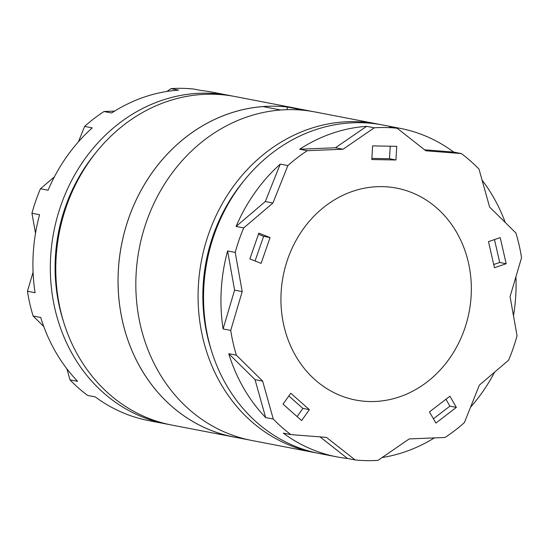 <?xml version="1.0" encoding="UTF-8"?>
<svg xmlns="http://www.w3.org/2000/svg" width="549" height="549" viewBox="0 0 549 549"><rect width="100%" height="100%" fill="white"/><g stroke="black" fill="none" stroke-linecap="round" stroke-linejoin="round"><path stroke-width="0.82" d="M280.752 109.999L263.06 106.588A167.253 146.761 100.9 0 0 118.371 270.039A167.253 146.761 100.9 0 0 233.963 437.018L249.164 439.941M312.45 111.488L297.249 108.558A167.253 146.761 100.9 0 0 287.292 107.041L287.141 109.67M304.743 110.404L287.292 107.041M281.129 292.315A107.92 94.703 -79.1 0 1 396.556 188.115A107.92 94.703 -79.1 0 1 471.138 295.856A107.92 94.703 -79.1 0 1 355.718 400.056A107.92 94.703 -79.1 0 1 281.129 292.315M211.338 350.303A161.88 142.054 -79.1 0 1 203.137 285.549A161.88 142.054 -79.1 0 1 244.024 180.655M316.732 452.959A167.273 146.789 -79.1 0 1 313.994 452.465A167.273 146.789 -79.1 0 1 198.388 285.466A167.273 146.789 -79.1 0 1 377.293 123.95A167.273 146.789 -79.1 0 1 380.018 124.506M313.994 452.465L251.744 440.47A167.273 146.789 -79.1 0 1 136.138 273.471A167.273 146.789 -79.1 0 1 315.044 111.962L377.293 123.95M236.55 437.512A167.273 146.789 -79.1 0 1 233.956 437.038A167.273 146.789 -79.1 0 1 118.351 270.039A167.273 146.789 -79.1 0 1 297.256 108.53A167.273 146.789 -79.1 0 1 299.836 109.059M233.956 437.038L171.707 425.05A167.273 146.789 -79.1 0 1 56.094 258.044A167.273 146.789 -79.1 0 1 235.006 96.535L297.256 108.53M63.581 321.838A161.88 142.054 -79.1 0 1 55.387 257.083A161.88 142.054 -79.1 0 1 96.267 152.183M168.982 424.494A167.273 146.789 -79.1 0 1 166.244 423.993A167.273 146.789 -79.1 0 1 50.632 256.994A167.273 146.789 -79.1 0 1 229.544 95.485A167.273 146.789 -79.1 0 1 232.268 96.041M166.244 423.993L148.841 420.644A167.273 146.789 -79.1 0 1 95.272 396.906L87.655 395.438A167.273 146.789 -79.1 0 1 69.998 379.867L77.622 381.335A167.273 146.789 -79.1 0 1 40.729 317.487L33.112 316.018A167.273 146.789 -79.1 0 1 27.45 291.245L35.074 292.713A167.273 146.789 -79.1 0 1 33.228 253.638A167.273 146.789 -79.1 0 1 39.569 214.721L31.945 213.252L35.513 233.256M223.1 328.94A167.273 146.789 -79.1 0 1 221.254 289.872A167.273 146.789 -79.1 0 1 227.595 250.955L235.219 252.423A167.273 146.789 -79.1 0 1 243.722 227.91L272.922 203.02L287.882 165.572A167.273 146.789 -79.1 0 1 307.296 150.687L343.056 149.239L374.253 127.807A167.273 146.789 -79.1 0 1 397.167 128.24L425.832 150.783L461.345 153.562A167.273 146.789 -79.1 0 1 479.002 169.133L489.619 207.062L515.888 232.982A167.273 146.789 -79.1 0 1 521.55 257.756L510.062 296.577L517.055 335.748A167.273 146.789 -79.1 0 1 508.552 360.254L479.352 385.144L464.392 422.593A167.273 146.789 -79.1 0 1 444.978 437.478L409.218 438.926L378.014 460.357A167.273 146.789 -79.1 0 1 355.107 459.932L347.483 458.463A167.273 146.789 -79.1 0 1 336.866 456.871A167.273 146.789 -79.1 0 1 283.305 433.14L290.922 434.609A167.273 146.789 -79.1 0 1 273.272 419.031L265.647 417.563A167.273 146.789 -79.1 0 1 228.755 353.714L236.379 355.182A167.273 146.789 -79.1 0 1 230.724 330.409L223.1 328.94L234.588 290.119L242.205 291.588L230.724 330.409M336.866 456.871L319.456 453.515A167.273 146.789 -79.1 0 1 203.851 286.516A167.273 146.789 -79.1 0 1 382.756 125.007L400.159 128.356A167.273 146.789 -79.1 0 1 453.728 152.094L461.345 153.562M515.923 276.778A167.273 146.789 -79.1 0 1 515.772 295.362A167.273 146.789 -79.1 0 1 513.487 315.744M494.601 372.153A167.273 146.789 -79.1 0 1 470.52 407.255M434.355 437.91A167.273 146.789 -79.1 0 1 382.097 457.55M372.599 145.883L396.735 146.336L395.946 159.985L371.817 159.533L372.599 145.883M301.634 420.568L283.037 404.16L290.771 393.249L309.368 409.657L301.634 420.568M290.922 434.609L326.442 437.381L355.107 459.932M235.219 252.423L242.205 291.588M236.379 355.182L262.648 381.109L273.272 419.031M456.349 407.392L435.906 423.066L429.448 411.894L449.899 396.213L456.349 407.392L449.899 406.143L433.429 418.777M249.877 258.95L258.833 233.126L270.06 237.559L261.111 263.376L249.877 258.95M500.214 237.628L506.171 263.726L494.45 267.727L488.493 241.629L500.214 237.628M236.097 226.442A167.273 146.789 -79.1 0 1 280.258 164.103L265.297 201.552L236.097 226.442L243.722 227.91M280.258 164.103L287.882 165.572M299.672 149.218A167.273 146.789 -79.1 0 1 366.636 126.339L335.432 147.77L299.672 149.218L307.296 150.687M366.636 126.339L374.253 127.807M400.159 128.356A167.273 146.789 -79.1 0 0 389.543 126.771L397.167 128.24M482.084 180.134A167.273 146.789 -79.1 0 1 505.224 222.455M66.916 368.866L69.998 379.867M33.112 316.018L43.776 326.545M33.077 272.222L27.45 291.245M31.945 213.252A167.273 146.789 -79.1 0 1 40.448 188.746L54.399 176.847M40.448 188.746L48.072 190.215A167.273 146.789 -79.1 0 1 92.232 127.876L84.608 126.407L78.48 141.745M84.608 126.407A167.273 146.789 -79.1 0 1 104.022 111.522L114.645 111.09M104.022 111.522L111.646 112.991A167.273 146.789 -79.1 0 1 178.61 90.111L170.986 88.643L166.903 91.45M170.986 88.643A167.273 146.789 -79.1 0 1 193.893 89.068L201.517 90.537A167.273 146.789 -79.1 0 1 212.134 92.129L229.544 95.485M228.755 353.714L255.031 379.634L262.648 381.109M255.031 379.634L265.647 417.563M227.595 250.955L234.588 290.119M265.297 201.552L272.922 203.02M335.432 147.77L343.056 149.239M453.728 152.094L424.597 149.815M320.053 436.887L347.483 458.463M445.925 399.267L449.899 406.143M288.829 395.987L302.911 408.415L309.368 409.657M302.911 408.415L297.126 416.581M258.435 234.272L263.609 236.317L270.06 237.559M263.609 236.317L255.052 260.988M390.215 146.212L389.495 158.736L395.946 159.985M389.495 158.736L371.879 158.414M494.491 239.584L499.72 262.484L506.171 263.726M499.72 262.484L493.723 264.529"/></g></svg>
